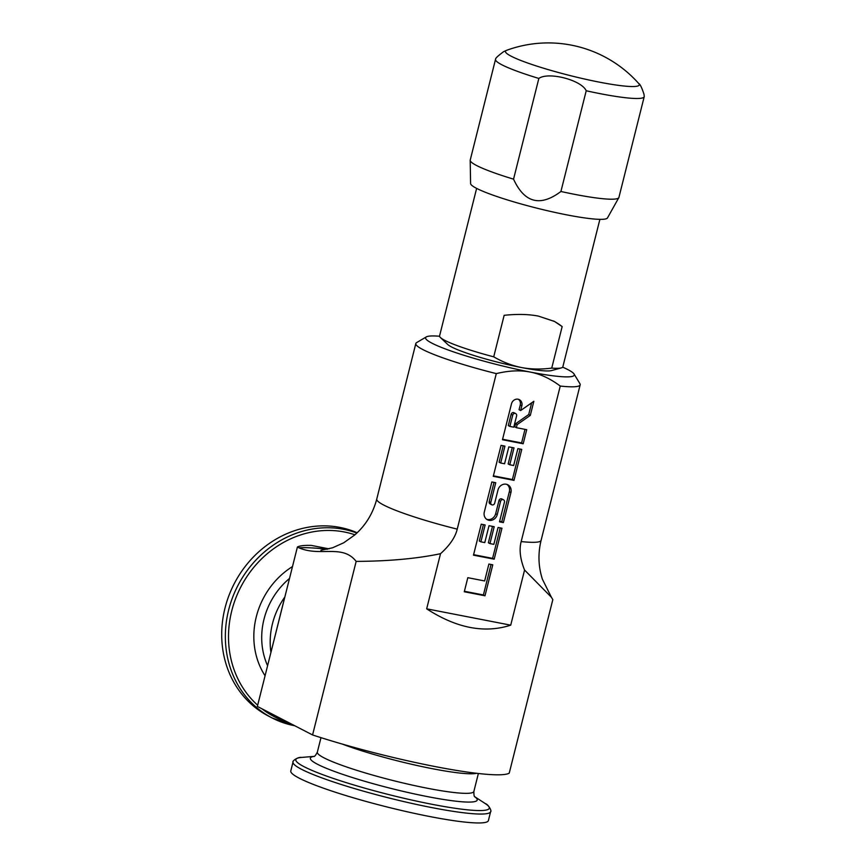 <?xml version="1.0" encoding="UTF-8"?>
<svg xmlns="http://www.w3.org/2000/svg" width="866" height="866" viewBox="0 0 866 866"><rect width="100%" height="100%" fill="white"/><g stroke="black" fill="none" stroke-linecap="round" stroke-linejoin="round"><path stroke-width="1.3" d="M426.667 608.83L440.523 553.699C417.001 558.646 388.888 561.211 356.164 561.395C342.492 543.794 320.431 557.098 298.943 547.81L297.406 547.02L257.364 706.429L312.572 734.953A131.123 14.798 -165.9 0 0 509.23 773.165L552.822 599.618L551.415 597.28L524.569 570.034L510.724 625.165C484.527 633.62 456.512 628.164 426.667 608.83L510.724 625.165M329.037 548.86L311.251 545.396A131.123 14.798 -165.9 0 0 297.406 547.02M356.164 561.395L312.572 734.953M440.523 553.699C449.757 545.385 455.332 537.191 457.226 529.137L496.294 373.614A84.727 9.558 -165.9 0 1 415.821 343.542A84.727 9.558 -165.9 0 1 416.611 342.622L426.31 336.906A76.652 8.649 -165.9 0 1 439.571 336.246M496.294 373.614C508.807 370.572 520.12 370.053 530.219 372.055C540.352 373.982 550.365 378.648 560.248 386.052L521.18 541.564C519.048 549.574 520.174 559.068 524.569 570.034M560.248 386.052A84.727 9.558 14.1 0 0 580.166 384.829A84.727 9.558 14.1 0 0 579.895 383.638L574.05 374.015A76.652 8.649 14.1 0 0 562.673 367.162M426.31 336.906A76.652 8.649 -165.9 0 0 455.115 352.419A76.652 8.649 -165.9 0 0 530.219 372.055A76.652 8.649 14.1 0 0 574.05 374.015M464.284 591.759L484.992 595.786L492.776 564.816L488.889 564.058L484.646 580.956L467.813 577.687L464.284 591.759M473.475 555.16L494.183 559.187L501.966 528.217L498.08 527.459L493.837 544.357L489.95 543.599L494.194 526.712L489.019 525.705L484.776 542.592L480.89 541.835L485.133 524.948L481.258 524.19L473.475 555.16M490.795 502.432L489.203 501.609A2.187 1.959 -62.7 0 0 490.134 503.925L491.726 504.748A2.187 1.959 117.3 0 1 490.795 502.432L495.742 482.719L491.856 481.961L484.31 512.023A7.307 6.538 117.3 0 0 487.428 519.773A7.307 6.538 117.3 0 0 497.257 514.545L500.559 501.371L498.968 500.548A2.187 1.959 -62.7 0 1 501.923 498.978L503.514 499.801A2.187 1.959 117.3 0 0 500.559 501.371M491.726 504.748A2.187 1.959 117.3 0 0 494.681 503.178L497.982 490.004A7.307 6.538 117.3 0 1 507.812 484.776A7.307 6.538 117.3 0 1 510.929 492.527L503.384 522.588L499.498 521.83L504.445 502.128A2.187 1.959 117.3 0 0 503.514 499.801M493.274 476.332L513.993 480.359L521.765 449.389L517.879 448.642L513.635 465.529L509.76 464.771L514.003 447.884L508.818 446.878L504.575 463.765L500.689 463.018L504.932 446.12L501.057 445.362L493.274 476.332M502.464 439.733L523.183 443.76L526.712 429.688L516.363 427.674L517.132 424.611L530.317 415.366L533.846 401.294L520.661 410.538L521.841 405.851A5.846 5.228 117.3 0 0 519.34 399.659A5.846 5.228 117.3 0 0 511.481 403.837L502.464 439.733M515.66 413.58A2.187 1.959 117.3 0 1 516.601 415.907L513.765 427.176L509.89 426.418L512.715 415.15L511.124 414.327A2.187 1.959 -62.7 0 1 514.068 412.757L515.66 413.58A2.187 1.959 117.3 0 0 512.715 415.15M464.403 591.272L483.401 594.964L491.054 564.48M484.992 595.786L483.401 594.964M473.594 554.673L492.592 558.364L500.245 527.881M480.89 541.835L479.299 541.012L483.423 524.612M489.95 543.599L488.359 542.776L492.483 526.376M486.66 519.297A7.307 6.538 117.3 0 0 495.666 513.722L498.968 500.548M489.203 501.609L494.031 482.384M499.617 521.343L501.782 521.765L509.338 491.704A7.307 6.538 117.3 0 0 506.978 484.43M493.393 475.845L512.391 479.537L520.044 449.053M500.689 463.018L499.097 462.195L503.222 445.784M509.76 464.771L508.158 463.949L512.282 447.549M502.594 439.246L521.581 442.937L525.002 429.352M520.661 410.538L519.07 409.715L520.25 405.028A5.846 5.228 117.3 0 0 518.507 399.323M516.363 427.674L514.761 426.851L515.53 423.788L528.715 414.543L531.659 402.82M509.89 426.418L508.288 425.596L511.124 414.327M494.183 559.187L492.592 558.364M503.384 522.588L501.782 521.765M513.993 480.359L512.391 479.537M523.183 443.76L521.581 442.937M530.317 415.366L528.715 414.543M517.132 424.611L515.53 423.788M618.822 197.654L607.488 217.929A70.601 7.967 14.1 0 1 566.992 214.909A70.601 7.967 -165.9 0 1 470.595 183.549L470.195 160.329A76.652 8.649 14.1 0 0 513.549 179.154C524.471 202.925 540.265 207.028 560.919 191.483A76.652 8.649 14.1 0 0 574.851 194.385A76.652 8.649 14.1 0 0 618.822 197.654A76.652 8.649 14.1 0 0 618.919 197.416L644.217 96.689A76.652 8.649 14.1 0 0 644.239 96.364L643.968 94.188C641.814 87.607 640.05 84.034 638.675 83.461A121.034 121.034 0 0 0 506.653 50.304A68.988 7.783 -165.9 0 0 530.674 64.062A68.988 7.783 -165.9 0 0 599.608 82.194A68.988 7.783 14.1 0 0 638.675 83.461M506.653 50.304L503.601 51.679C498.004 55.857 495.352 58.314 495.655 59.04A76.652 8.649 14.1 0 0 495.525 59.343L470.227 160.058A76.652 8.649 14.1 0 0 470.195 160.329M495.525 59.343A76.652 8.649 14.1 0 0 538.847 78.438L513.549 179.154M538.847 78.438C548.405 71.499 581.508 80.029 586.217 90.768A76.652 8.649 14.1 0 0 600.149 93.669A76.652 8.649 14.1 0 0 644.217 96.689M586.217 90.768L560.919 191.483M562.164 326.579L551.729 368.115C540.904 369.501 530.815 369.306 521.462 367.53C512.12 365.668 502.875 362.107 493.717 356.835L504.153 315.311C517.262 313.936 528.693 314.196 538.425 316.112L554.586 321.492L562.164 326.579A80.69 72.279 117.3 0 0 553.558 320.972M493.717 356.835A63.543 7.166 -165.9 0 1 440.437 337.545A63.543 7.166 -165.9 0 1 439.582 335.878L476.625 188.387M551.729 368.115A63.543 7.166 14.1 0 0 561.298 367.909L551.436 370.594A54.471 6.149 14.1 0 1 521.462 367.53A54.471 6.149 -165.9 0 1 447.852 344.571L440.437 337.545M561.298 367.909A63.543 7.166 14.1 0 0 562.835 366.838L599.889 219.347M488.392 820.578A101.874 11.496 -165.9 0 1 429.828 816.551A101.874 11.496 14.1 0 1 290.781 770.935L293.022 762.037A101.874 11.496 14.1 0 0 432.069 807.642A101.874 11.496 14.1 0 0 490.621 811.669L488.392 820.578M342.178 744.035A80.69 9.104 14.1 0 0 432.394 768.705A80.69 9.104 -165.9 0 0 476.657 773.284M356.868 533.055A101.874 91.244 117.3 0 0 343.596 529.31A101.874 91.244 117.3 0 0 232.553 597.518A101.874 91.244 117.3 0 0 272.173 717.99L268.525 716.095A101.874 91.244 -62.7 0 1 228.905 595.635A101.874 91.244 -62.7 0 1 339.948 527.416A101.874 91.244 117.3 0 1 357.171 532.763M270.917 652.25A70.601 63.24 -62.7 0 1 284.762 597.129L270.971 652.271M298.943 547.81A157.352 17.753 -165.9 0 1 327.38 549.282M521.18 541.564A84.727 9.558 14.1 0 0 541.098 540.352C537.883 553.612 538.327 566.581 542.419 579.257L551.415 597.28M320.896 550.311L332.587 547.788L343.77 542.755L354.768 534.95C365.636 525.424 372.965 513.462 376.753 499.065A84.727 9.558 14.1 0 0 457.226 529.137M497.257 514.545L495.666 513.722M510.929 492.527L509.338 491.704M521.841 405.851L520.25 405.028M314.066 756.364L301.498 757.436A99.752 11.258 14.1 0 0 326.688 776.109A99.752 11.258 14.1 0 0 431.961 804.287A99.752 11.258 14.1 0 0 485.328 803.616L485.328 803.616C488.727 804.601 492.007 811.539 490.621 811.669M474.828 796.817A86.005 9.699 -165.9 0 1 427.739 796.666A86.005 9.699 -165.9 0 1 338.498 772.905A86.005 9.699 -165.9 0 1 313.957 756.419M478.378 773.49L473.864 791.459A80.69 9.104 -165.9 0 1 427.479 788.266A80.69 9.104 -165.9 0 1 317.346 752.143C315.722 755.271 314.542 756.711 313.795 756.483M294.841 725.784L272.173 717.99A101.874 91.244 117.3 0 0 294.278 725.654M354.941 534.809A99.752 89.35 117.3 0 0 344.278 531.973A99.752 89.35 117.3 0 0 240.088 588.404A99.752 89.35 117.3 0 0 257.667 705.216M261.954 708.799A99.752 89.35 117.3 0 0 287.977 722.244M265.072 675.761A75.916 67.992 -62.7 0 1 292.491 566.57M267.594 665.716A70.601 63.24 -62.7 0 1 289.515 578.445M541.098 540.352L580.166 384.829M376.753 499.065L415.821 343.542M474.752 796.731L485.328 803.616M293.022 762.037C291.864 761.268 298.034 756.7 301.498 757.436M320.983 737.648L317.346 752.143M473.864 791.459C473.81 794.977 474.178 796.817 474.947 796.958"/></g></svg>
